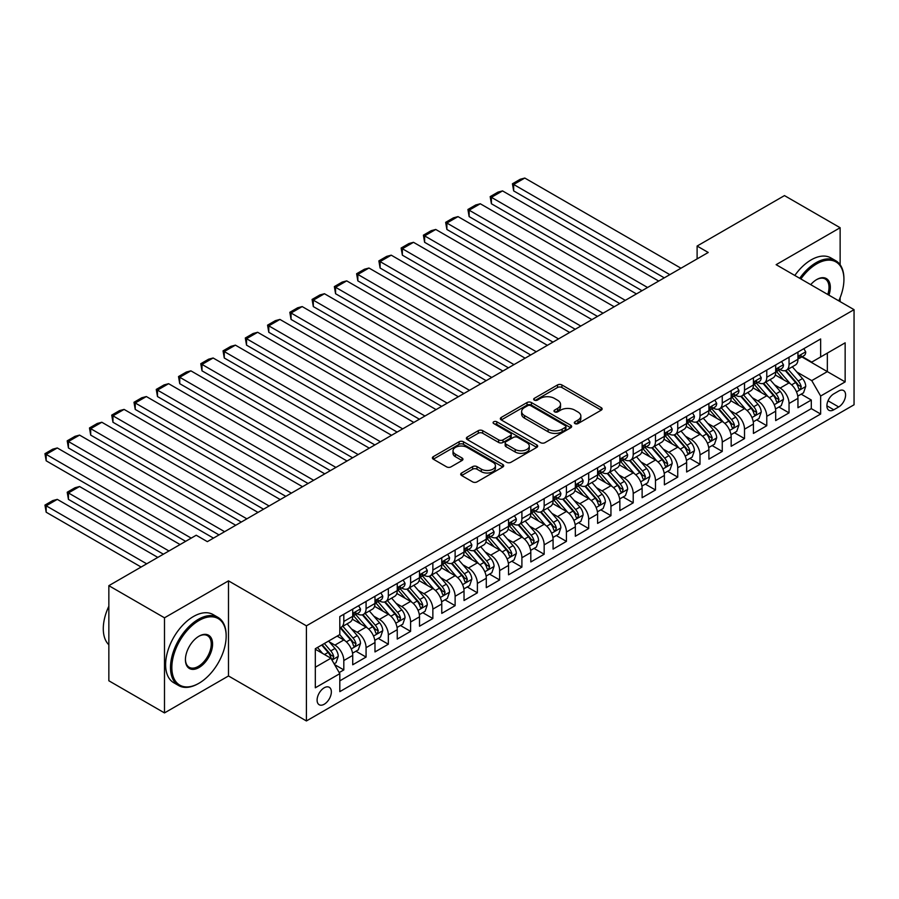 <?xml version="1.0" encoding="UTF-8"?>
<svg xmlns="http://www.w3.org/2000/svg" width="899" height="899" viewBox="0 0 899 899"><rect width="100%" height="100%" fill="white"/><g stroke="black" fill="none" stroke-linecap="round" stroke-linejoin="round"><path stroke-width="1.35" d="M574.955 423.575A2.158 1.247 0 0 0 578.012 423.575L601.229 410.169A3.09 1.787 0 0 0 602.128 408.91A3.09 1.787 0 0 0 601.229 407.652L561.897 384.941A3.09 1.787 0 0 0 557.526 384.941L534.309 398.347A2.158 1.247 0 0 0 533.669 399.223A2.158 1.247 0 0 0 534.309 400.111A2.158 1.247 0 0 0 537.366 400.111L540.366 398.369A9.889 5.709 0 0 1 554.357 398.369L557.638 400.269A9.889 5.709 0 0 1 560.527 404.303A9.889 5.709 0 0 1 557.638 408.337L554.627 410.079A2.158 1.247 0 0 0 553.998 410.955A2.158 1.247 0 0 0 554.627 411.843A2.158 1.247 0 0 0 557.683 411.843L560.695 410.101A9.889 5.709 0 0 1 574.675 410.101L577.956 412A9.889 5.709 0 0 1 580.855 416.035A9.889 5.709 0 0 1 577.956 420.069L574.955 421.811A2.158 1.247 0 0 0 574.315 422.687A2.158 1.247 0 0 0 574.955 423.575L574.955 421.811M324.224 704.243A10.08 5.821 120 0 0 330.81 695.365A10.08 5.821 120 0 0 329.259 687.286A10.08 5.821 120 0 0 324.224 687.791A10.08 5.821 120 0 0 317.639 696.669A10.08 5.821 120 0 0 319.19 704.737A10.08 5.821 120 0 0 324.224 704.243M461.603 472.998A3.09 1.787 0 0 0 460.693 474.256A3.09 1.787 0 0 0 461.603 475.515L472.638 481.886A3.09 1.787 0 0 0 476.998 481.886L502.788 467.008A3.09 1.787 0 0 0 503.687 465.738A3.09 1.787 0 0 0 502.788 464.48L463.457 441.769A3.09 1.787 0 0 0 459.086 441.769L433.296 456.658A3.09 1.787 0 0 0 432.397 457.917A3.09 1.787 0 0 0 433.296 459.187L446.634 466.873A3.09 1.787 0 0 0 450.995 466.873L462.03 460.502A3.09 1.787 0 0 0 462.94 459.243A3.09 1.787 0 0 0 462.03 457.984L455.422 454.164A8.271 4.776 0 0 1 453.006 450.792A8.271 4.776 0 0 1 458.108 446.387A8.271 4.776 0 0 1 467.12 447.421L493.012 462.367A8.271 4.776 0 0 1 495.428 465.738A8.271 4.776 0 0 1 490.326 470.155A8.271 4.776 0 0 1 481.313 469.121L476.998 466.626A3.09 1.787 0 0 0 472.638 466.626L461.603 472.998L461.603 475.515M228.492 580.855L164.495 617.804L108.846 585.676L108.846 680.779L164.495 712.918L228.492 675.969L306.413 720.953L306.413 625.839L228.492 580.855L228.492 675.969M840.138 264.755L840.138 227.728L776.129 264.677L854.05 309.661L306.413 625.839M840.138 227.728L784.479 195.6L697.107 246.045L697.107 258.89M108.846 585.676L196.218 535.231L207.354 541.648L708.232 252.473L697.107 246.045M540.591 442.656A3.09 1.787 0 0 0 544.963 442.656L570.741 427.767A3.09 1.787 0 0 0 571.652 426.508A3.09 1.787 0 0 0 570.741 425.249L531.41 402.538A3.09 1.787 0 0 0 527.039 402.538L501.26 417.428A3.09 1.787 0 0 0 500.35 418.687A3.09 1.787 0 0 0 501.26 419.945L540.591 442.656M494.585 424.047A2.158 1.247 0 0 1 496.776 424.35L496.776 421.777L536.77 444.859A3.09 1.787 0 0 1 537.669 446.129A3.09 1.787 0 0 1 536.77 447.387L510.98 462.277A3.09 1.787 0 0 1 506.609 462.277L467.278 439.566L467.278 437.038A3.09 1.787 0 0 0 466.379 438.307A3.09 1.787 0 0 0 467.278 439.566M467.278 437.038L478.313 430.666A3.09 1.787 0 0 1 482.684 430.666L498.63 439.881A3.09 1.787 0 0 0 503.002 439.881L510.329 435.655A3.09 1.787 0 0 0 511.228 434.397A3.09 1.787 0 0 0 510.329 433.127L493.72 423.541A2.158 1.247 0 0 1 493.09 422.665A2.158 1.247 0 0 1 494.416 421.507A2.158 1.247 0 0 1 496.776 421.777M339.193 672.587L343.811 669.924L334.574 664.586M329.315 641.886L334.911 645.122A12.597 7.271 60 0 1 343.811 660.54L352.723 655.405L352.723 664.777L366.073 657.068L355.948 651.224M351.576 629.042L357.173 632.267A12.597 7.271 60 0 1 366.073 647.685L374.984 642.549L374.984 651.932L388.334 644.223L378.209 638.369M373.838 616.186L379.434 619.411A12.597 7.271 60 0 1 388.334 634.84L397.246 629.693L397.246 639.077L410.596 631.368L400.471 625.513M396.099 603.33L401.696 606.555A12.597 7.271 60 0 1 410.596 621.984L419.507 616.838L419.507 626.221L432.857 618.512L422.732 612.669M418.361 590.474L423.957 593.711A12.597 7.271 60 0 1 432.857 609.129L441.769 603.993L441.769 613.376L455.119 605.656L444.994 599.813M440.622 577.63L446.219 580.855A12.597 7.271 60 0 1 455.119 596.273L464.03 591.137L464.03 600.521L477.38 592.812L467.255 586.957M462.884 564.774L468.48 567.999A12.597 7.271 60 0 1 477.38 583.429L486.292 578.282L486.292 587.665L499.642 579.956L489.517 574.101M485.145 551.919L490.742 555.144A12.597 7.271 60 0 1 499.642 570.573L508.553 565.426L508.553 574.809L521.903 567.1L511.778 561.257M507.407 539.074L513.003 542.299A12.597 7.271 60 0 1 521.903 557.717L530.815 552.582L530.815 561.965L544.165 554.245L534.04 548.401M529.668 526.218L535.265 529.444A12.597 7.271 60 0 1 544.165 544.861L553.076 539.726L553.076 549.109L566.426 541.4L556.301 535.546M551.93 513.363L557.526 516.588A12.597 7.271 60 0 1 566.426 532.017L575.338 526.87L575.338 536.254L588.688 528.545L578.563 522.701M574.203 500.507L579.788 503.743A12.597 7.271 60 0 1 588.688 519.161L597.599 514.026L597.599 523.398L610.949 515.689L600.824 509.845M596.464 487.663L602.049 490.888A12.597 7.271 60 0 1 610.949 506.306L619.861 501.17L619.861 510.553L633.211 502.833L623.086 496.99M618.726 474.807L624.311 478.032A12.597 7.271 60 0 1 633.211 493.461L642.122 488.314L642.122 497.698L655.472 489.989L645.347 484.134M640.987 461.951L646.572 465.176A12.597 7.271 60 0 1 655.472 480.605L664.383 475.459L664.383 484.842L677.734 477.133L667.609 471.29M663.248 449.095L668.834 452.332A12.597 7.271 60 0 1 677.734 467.75L686.645 462.614L686.645 471.997L699.995 464.277L689.87 458.434M685.51 436.251L691.095 439.476A12.597 7.271 60 0 1 699.995 454.894L708.906 449.758L708.906 459.142L722.257 451.433L712.132 445.578M707.771 423.395L713.356 426.62A12.597 7.271 60 0 1 722.257 442.05L731.168 436.903L731.168 446.286L744.518 438.577L734.393 432.722M730.033 410.54L735.618 413.765A12.597 7.271 60 0 1 744.518 429.194L753.429 424.047L753.429 433.43L766.78 425.721L756.655 419.878M752.294 397.695L757.879 400.92A12.597 7.271 60 0 1 766.78 416.338L775.691 411.203L775.691 420.586L789.041 412.866L789.041 403.482A12.597 7.271 -120 0 0 780.141 388.065L774.556 384.839M778.916 407.022L789.041 412.866M352.723 655.405A12.597 7.271 -120 0 0 343.811 639.976L337.136 636.121M374.984 642.549A12.597 7.271 -120 0 0 366.073 627.12L352.307 619.175M397.246 629.693A12.597 7.271 -120 0 0 388.334 614.275L374.568 606.319M419.507 616.838A12.597 7.271 -120 0 0 410.596 601.42L396.83 593.475M441.769 603.993A12.597 7.271 -120 0 0 432.857 588.564L419.091 580.619M464.03 591.137A12.597 7.271 -120 0 0 455.119 575.708L441.353 567.763M486.292 578.282A12.597 7.271 -120 0 0 477.38 562.864L463.614 554.908M508.553 565.426A12.597 7.271 -120 0 0 499.642 550.008L485.876 542.063M530.815 552.582A12.597 7.271 -120 0 0 521.903 537.153L508.137 529.208M553.076 539.726A12.597 7.271 -120 0 0 544.165 524.308L530.399 516.352M575.338 526.87A12.597 7.271 -120 0 0 566.426 511.452L552.66 503.496M597.599 514.026A12.597 7.271 -120 0 0 588.688 498.597L574.922 490.652M619.861 501.17A12.597 7.271 -120 0 0 610.949 485.741L597.183 477.796M642.122 488.314A12.597 7.271 -120 0 0 633.211 472.896L619.445 464.94M664.383 475.459A12.597 7.271 -120 0 0 655.472 460.041L641.706 452.096M686.645 462.614A12.597 7.271 -120 0 0 677.734 447.185L663.968 439.24M708.906 449.758A12.597 7.271 -120 0 0 699.995 434.329L686.229 426.384M731.168 436.903A12.597 7.271 -120 0 0 722.257 421.485L708.491 413.529M753.429 424.047A12.597 7.271 -120 0 0 744.518 408.629L730.752 400.684M775.691 411.203A12.597 7.271 -120 0 0 766.78 395.774L753.014 387.829M838.688 391.02L833.789 393.852A9.754 5.63 120 0 0 827.417 402.449A9.754 5.63 120 0 0 828.912 410.27A9.754 5.63 120 0 0 833.789 409.787L838.688 406.955A9.754 5.63 120 0 0 845.06 398.358A9.754 5.63 120 0 0 843.565 390.537A9.754 5.63 120 0 0 838.688 391.02M306.413 720.953L854.05 404.775L854.05 309.661M315.313 667.227L330.899 658.225L339.811 673.654L339.811 691.646L820.652 414.023L820.652 396.032L811.752 380.614L796.817 371.984M339.811 673.654L315.313 687.791L315.313 648.718L339.811 634.582L339.811 616.579L820.652 338.968L820.652 356.959L845.15 342.822L845.15 381.895L820.652 396.032M357.049 613.691L357.173 613.759A12.597 7.271 60 0 0 363.466 614.377L372.366 609.241A12.597 7.271 -120 0 0 374.984 603.476L374.984 596.273M379.311 600.835L379.434 600.903A12.597 7.271 60 0 0 385.727 601.532L394.627 596.385A12.597 7.271 -120 0 0 397.246 590.621L397.246 583.429M401.572 587.98L401.696 588.047A12.597 7.271 60 0 0 407.989 588.676L416.889 583.53A12.597 7.271 -120 0 0 419.507 577.765L419.507 570.573M423.834 575.135L423.957 575.203A12.597 7.271 60 0 0 430.25 575.821L439.162 570.685A12.597 7.271 -120 0 0 441.769 564.92L441.769 557.717M446.095 562.28L446.219 562.347A12.597 7.271 60 0 0 452.512 562.965L461.423 557.829A12.597 7.271 -120 0 0 464.03 552.065L464.03 544.861M468.357 549.424L468.48 549.491A12.597 7.271 60 0 0 474.773 550.121L483.684 544.974A12.597 7.271 -120 0 0 486.292 539.209L486.292 532.017M490.618 536.568L490.742 536.636A12.597 7.271 60 0 0 497.035 537.265L505.946 532.118A12.597 7.271 -120 0 0 508.553 526.353L508.553 519.161M512.88 523.724L513.003 523.791A12.597 7.271 60 0 0 519.296 524.409L528.207 519.274A12.597 7.271 -120 0 0 530.815 513.509L530.815 506.306M535.141 510.868L535.265 510.935A12.597 7.271 60 0 0 541.558 511.565L550.469 506.418A12.597 7.271 -120 0 0 553.076 500.653L553.076 493.45M557.414 498.012L557.526 498.08A12.597 7.271 60 0 0 563.819 498.709L572.73 493.562A12.597 7.271 -120 0 0 575.338 487.797L575.338 480.605M579.675 485.168L579.788 485.235A12.597 7.271 60 0 0 586.081 485.853L594.992 480.718A12.597 7.271 -120 0 0 597.599 474.953L597.599 467.75M601.937 472.312L602.049 472.38A12.597 7.271 60 0 0 608.342 472.998L617.253 467.862A12.597 7.271 -120 0 0 619.861 462.097L619.861 454.894M624.198 459.456L624.311 459.524A12.597 7.271 60 0 0 630.604 460.153L639.515 455.006A12.597 7.271 -120 0 0 642.122 449.242L642.122 442.05M646.46 446.601L646.572 446.668A12.597 7.271 60 0 0 652.865 447.297L661.776 442.151A12.597 7.271 -120 0 0 664.383 436.386L664.383 429.194M668.721 433.756L668.834 433.824A12.597 7.271 60 0 0 675.127 434.442L684.038 429.306A12.597 7.271 -120 0 0 686.645 423.541L686.645 416.338M690.983 420.901L691.095 420.968A12.597 7.271 60 0 0 697.388 421.586L706.299 416.451A12.597 7.271 -120 0 0 708.906 410.686L708.906 403.482M713.244 408.045L713.356 408.112A12.597 7.271 60 0 0 719.649 408.742L728.561 403.595A12.597 7.271 -120 0 0 731.168 397.83L731.168 390.638M735.506 395.189L735.618 395.257A12.597 7.271 60 0 0 741.911 395.886L750.822 390.739A12.597 7.271 -120 0 0 753.429 384.974L753.429 377.782M757.767 382.345L757.879 382.412A12.597 7.271 60 0 0 764.172 383.03L773.084 377.895A12.597 7.271 -120 0 0 775.691 372.13L775.691 364.927M339.811 680.846L811.303 408.629L811.303 400.021L797.952 407.73L797.952 398.347A12.597 7.271 -120 0 0 789.041 382.918L775.275 374.973M780.029 369.489L780.141 369.556A12.597 7.271 -120 0 0 786.434 370.174A12.597 7.271 -120 0 0 789.041 364.41L789.041 357.218M786.434 370.174L795.345 365.039A12.597 7.271 -120 0 0 797.952 359.274L797.952 352.071M343.811 614.275L343.811 621.467A12.597 7.271 60 0 1 341.204 627.232A12.597 7.271 60 0 1 339.811 627.738M341.204 627.232L350.104 622.097A12.597 7.271 -120 0 0 352.723 616.332L352.723 609.129M366.073 601.42L366.073 608.612A12.597 7.271 60 0 1 363.466 614.377M388.334 588.564L388.334 595.767A12.597 7.271 60 0 1 385.727 601.532M410.596 575.708L410.596 582.912A12.597 7.271 60 0 1 407.989 588.676M432.857 562.864L432.857 570.056A12.597 7.271 60 0 1 430.25 575.821M455.119 550.008L455.119 557.2A12.597 7.271 60 0 1 452.512 562.965M477.38 537.153L477.38 544.356A12.597 7.271 60 0 1 474.773 550.121M499.642 524.297L499.642 531.5A12.597 7.271 60 0 1 497.035 537.265M521.903 511.452L521.903 518.644A12.597 7.271 60 0 1 519.296 524.409M544.165 498.597L544.165 505.789A12.597 7.271 60 0 1 541.558 511.565M566.426 485.741L566.426 492.944A12.597 7.271 60 0 1 563.819 498.709M588.688 472.896L588.688 480.088A12.597 7.271 60 0 1 586.081 485.853M610.949 460.041L610.949 467.233A12.597 7.271 60 0 1 608.342 472.998M633.211 447.185L633.211 454.388A12.597 7.271 60 0 1 630.604 460.153M655.472 434.329L655.472 441.533A12.597 7.271 60 0 1 652.865 447.297M677.734 421.485L677.734 428.677A12.597 7.271 60 0 1 675.127 434.442M699.995 408.629L699.995 415.821A12.597 7.271 60 0 1 697.388 421.586M722.257 395.774L722.257 402.977A12.597 7.271 60 0 1 719.649 408.742M744.518 382.918L744.518 390.121A12.597 7.271 60 0 1 741.911 395.886M766.78 370.073L766.78 377.265A12.597 7.271 60 0 1 764.172 383.03M766.78 416.338L766.78 425.721M744.518 429.194L744.518 438.577M722.257 442.05L722.257 451.433M699.995 454.894L699.995 464.277M677.734 467.75L677.734 477.133M655.472 480.605L655.472 489.989M633.211 493.461L633.211 502.833M610.949 506.306L610.949 515.689M588.688 519.161L588.688 528.545M566.426 532.017L566.426 541.4M544.165 544.861L544.165 554.245M521.903 557.717L521.903 567.1M499.642 570.573L499.642 579.956M477.38 583.429L477.38 592.812M455.119 596.273L455.119 605.656M432.857 609.129L432.857 618.512M410.596 621.984L410.596 631.368M388.334 634.84L388.334 644.223M366.073 647.685L366.073 657.068M343.811 660.54L343.811 669.924M330.899 658.225L315.313 649.235M811.752 380.614L827.338 371.613L827.338 353.105L845.15 342.822M801.841 356.892L845.15 381.895M802.29 356.633L811.752 362.106L820.652 356.959M840.138 301.626L840.138 297.681M164.495 617.804L164.495 712.918M801.178 394.167L811.303 400.021M811.303 408.629L820.652 414.023M575.821 423.878L577.956 422.642A9.889 5.709 0 0 0 580.855 418.608L580.855 416.035M560.527 404.303L560.527 406.876A9.889 5.709 0 0 1 557.638 410.91L555.492 412.147M601.229 407.652L601.229 410.169L561.897 387.514A3.09 1.787 0 0 0 557.526 387.514L535.175 400.415M570.708 427.789L531.41 405.112A3.09 1.787 0 0 0 527.039 405.112L501.294 419.968M565.28 427.396A2.158 1.247 0 0 0 565.921 426.508A2.158 1.247 0 0 0 565.28 425.62L530.758 405.696A2.158 1.247 0 0 0 527.702 405.696L524.533 407.517A9.889 5.709 0 0 0 521.634 411.562A9.889 5.709 0 0 0 524.533 415.596L548.132 429.216A9.889 5.709 0 0 0 562.111 429.216L565.28 427.396L565.28 429.958A2.158 1.247 0 0 0 565.921 429.081L565.921 426.508M521.634 411.562L521.634 414.124A9.889 5.709 0 0 0 524.533 418.17L524.533 415.596M565.28 429.958L562.111 431.79A9.889 5.709 0 0 1 548.132 431.79L524.533 418.17M467.323 439.589L478.313 433.239L478.313 430.666M511.228 434.397L511.228 436.959A3.09 1.787 0 0 1 510.329 438.229L503.002 442.454A3.09 1.787 0 0 1 498.63 442.454L482.684 433.239A3.09 1.787 0 0 0 478.313 433.239M496.776 424.35L536.725 447.41M515.183 449.433A8.271 4.776 0 0 0 524.196 450.466A8.271 4.776 0 0 0 529.297 446.061A8.271 4.776 0 0 0 526.881 442.69L517.757 437.42A3.09 1.787 0 0 0 513.385 437.42L506.07 441.645A3.09 1.787 0 0 0 505.159 442.904A3.09 1.787 0 0 0 506.07 444.173L515.183 449.433L515.183 452.006A8.271 4.776 0 0 0 524.196 453.04A8.271 4.776 0 0 0 529.297 448.635L529.297 446.061M505.159 442.904L505.159 445.477A3.09 1.787 0 0 0 506.07 446.736L506.07 444.173M515.183 452.006L506.07 446.736M495.428 465.738L495.428 468.312A8.271 4.776 0 0 1 490.326 472.717A8.271 4.776 0 0 1 481.313 471.683L476.998 469.199A3.09 1.787 0 0 0 472.638 469.199L461.637 475.549M453.006 450.792L453.006 453.366A8.271 4.776 0 0 0 455.422 456.737L455.422 454.164M461.996 460.535L455.422 456.737M502.788 464.48L502.788 467.008L463.457 444.342A3.09 1.787 0 0 0 459.086 444.342L433.34 459.209M797.761 396.144L803.515 392.818L805.74 386.39A8.338 4.821 -120 0 0 802.492 378.558L792.322 366.781M790.288 383.738L778.658 370.276M513.666 242.314L619.748 303.559L469.143 216.614L467.918 209.478L475.717 204.983L480.28 203.758L469.143 210.186L469.143 216.614M783.67 379.816L776.916 372.006A19.992 11.541 -120 0 0 776.298 371.309M785.299 370.635L795.593 382.547A8.338 4.821 60 0 1 798.57 388.289L799.177 389.278L800.301 389.121L801.234 386.75A8.338 4.821 -120 0 0 798.267 380.996L788.086 369.231M785.906 370.433L796.964 383.232A4.248 2.45 60 0 1 798.031 384.896L801.234 386.75M669.834 274.644L513.666 184.475L513.666 190.903L664.271 277.847M803.852 348.666L805.74 351.947A8.338 4.821 60 0 1 804.009 355.633L799.784 358.083A8.338 4.821 -120 0 0 801.234 356.161L801.065 355.42M680.97 268.217L524.802 178.047L513.666 184.475L512.441 183.767L520.24 179.272L524.802 178.047M798.233 358.476L798.267 358.476A8.338 4.821 -120 0 0 799.784 358.083M800.155 355.532L801.234 356.161C800.717 354.903 799.818 355.42 798.57 357.701A8.338 4.821 60 0 1 797.952 358.892M513.666 190.903L512.441 183.767M838.778 300.85A38.41 22.172 120 0 0 843.925 279.522A38.41 22.172 120 0 0 816.764 263.845A38.41 22.172 120 0 0 800.863 278.96M799.717 278.297A39.354 22.722 -60 0 1 816.09 262.688A39.354 22.722 -60 0 1 835.767 260.732A39.354 22.722 -60 0 1 843.925 278.757A39.354 22.722 -60 0 1 843.914 279.139M810.718 284.646A19.205 11.091 -60 0 1 816.764 279.522L816.764 279.522A19.205 11.091 -60 0 1 828.923 295.153M794.817 275.465A39.354 22.722 -60 0 1 811.201 259.856A39.354 22.722 -60 0 1 830.878 257.912L835.767 260.732M827.754 294.479A18.261 10.541 120 0 0 825.226 279.005A18.261 10.541 120 0 0 816.427 279.724M198.331 683.611L199.005 683.229A38.41 22.172 120 0 0 226.155 636.189A38.41 22.172 120 0 0 199.005 620.501A38.41 22.172 120 0 0 171.844 667.541A38.41 22.172 120 0 0 199.005 683.229L198.331 683.611A39.354 22.722 -60 0 1 178.654 685.555A39.354 22.722 -60 0 1 172.619 654.023A39.354 22.722 -60 0 1 198.331 619.344A39.354 22.722 -60 0 1 218.007 617.399A39.354 22.722 -60 0 1 226.155 635.413A39.354 22.722 -60 0 1 226.155 635.807M199.005 667.541A19.205 11.091 -60 0 1 185.419 659.709A19.205 11.091 -60 0 1 199.005 636.189L199.005 636.189A19.205 11.091 -60 0 1 212.58 644.021A19.205 11.091 -60 0 1 199.005 667.541M185.43 659.315A18.261 10.541 120 0 0 189.206 667.294A18.261 10.541 120 0 0 198.331 666.384A18.261 10.541 120 0 0 210.265 650.303A18.261 10.541 120 0 0 207.467 635.66A18.261 10.541 120 0 0 198.668 636.38M178.654 685.555L173.754 682.734A39.354 22.722 -60 0 1 167.731 651.202A39.354 22.722 -60 0 1 193.431 616.523A39.354 22.722 -60 0 1 213.108 614.568L218.007 617.399M108.846 644.797A39.354 22.722 -60 0 1 108.846 606.241M775.5 408.989L781.253 405.674L783.479 399.246A8.338 4.821 -120 0 0 780.231 391.413L770.061 379.636M768.027 396.594L756.396 383.131M491.405 255.17L597.487 316.414L446.882 229.459L445.657 222.334L453.456 217.828L458.018 216.614L446.882 223.031L446.882 229.459M761.408 392.672L754.654 384.862A19.992 11.541 -120 0 0 754.036 384.165M763.037 383.48L773.331 395.391A8.338 4.821 60 0 1 776.309 401.145L776.916 402.134L778.04 401.977L778.972 399.606A8.338 4.821 -120 0 0 776.006 393.852L765.824 382.075M763.644 383.289L774.702 396.088A4.248 2.45 60 0 1 775.77 397.751L778.972 399.606M753.238 421.845L758.992 418.529L761.217 412.102A8.338 4.821 -120 0 0 757.969 404.269L747.799 392.492M745.754 409.438L734.135 395.987M469.143 268.026L575.225 329.259L424.62 242.314L423.395 235.178L431.194 230.683L435.757 229.459L424.62 235.886L424.62 242.314M739.147 405.528L732.393 397.706A19.992 11.541 -120 0 0 731.775 397.021M740.776 396.335L751.07 408.247A8.338 4.821 60 0 1 754.047 414.001L754.654 414.99L755.778 414.821L756.711 412.45A8.338 4.821 -120 0 0 753.744 406.708L743.563 394.931M741.383 396.144L752.441 408.944A4.248 2.45 60 0 1 753.508 410.607L756.711 412.45M730.977 434.7L736.731 431.374L738.956 424.946A8.338 4.821 -120 0 0 735.708 417.114L725.538 405.337M723.493 422.294L711.873 408.831M446.882 280.87L552.964 342.114L402.359 255.17L401.134 248.034L408.933 243.539L413.495 242.314L402.359 248.742L402.359 255.17M716.885 418.372L710.131 410.562A19.992 11.541 -120 0 0 709.513 409.865M718.515 409.191L728.808 421.103A8.338 4.821 60 0 1 731.786 426.845L732.393 427.834L733.517 427.677L734.449 425.306A8.338 4.821 -120 0 0 731.483 419.563L721.301 407.786M719.121 409L730.179 421.8A4.248 2.45 60 0 1 731.247 423.463L734.449 425.306M708.715 447.556L714.469 444.23L716.694 437.802A8.338 4.821 -120 0 0 713.446 429.969L703.276 418.192M701.231 435.15L689.612 421.687M424.62 293.726L530.702 354.97L380.097 268.026L378.872 260.89L386.671 256.384L391.234 255.17L380.097 261.598L380.097 268.026M694.624 431.228L687.87 423.418A19.992 11.541 -120 0 0 687.252 422.721M696.253 422.047L706.547 433.959A8.338 4.821 60 0 1 709.525 439.701L710.131 440.69L711.255 440.532L712.188 438.161A8.338 4.821 -120 0 0 709.221 432.408L699.04 420.631M696.86 421.845L707.918 434.644A4.248 2.45 60 0 1 708.985 436.307L712.188 438.161M647.572 287.489L491.405 197.331L491.405 203.758L642.01 290.703M781.591 361.522L783.479 364.803A8.338 4.821 60 0 1 781.748 368.489L777.523 370.939A8.338 4.821 -120 0 0 778.972 369.017L778.804 368.275M658.709 281.061L502.541 190.903L491.405 197.331L490.18 196.623L497.979 192.128L502.541 190.903M775.972 371.321L776.006 371.321A8.338 4.821 -120 0 0 777.523 370.939M777.893 368.388L778.972 369.017C778.455 367.758 777.556 368.264 776.309 370.557A8.338 4.821 60 0 1 775.691 371.737M491.405 203.758L490.18 196.623M625.311 300.345L467.918 209.478M759.329 374.377L761.217 377.647A8.338 4.821 60 0 1 759.486 381.345L755.261 383.783A8.338 4.821 -120 0 0 756.711 381.861L756.542 381.12M636.447 293.917L480.28 203.758M753.71 384.176L753.744 384.176A8.338 4.821 -120 0 0 755.261 383.783M755.632 381.243L756.711 381.861C756.194 380.603 755.295 381.12 754.047 383.401A8.338 4.821 60 0 1 753.429 384.592M603.049 313.2L445.657 222.334M737.068 387.233L738.956 390.503A8.338 4.821 60 0 1 737.225 394.2L733 396.639A8.338 4.821 -120 0 0 734.449 394.717L734.281 393.976M614.186 306.773L458.018 216.614M731.449 397.032L731.483 397.032A8.338 4.821 -120 0 0 733 396.639M733.37 394.099L734.449 394.717C733.932 393.459 733.033 393.976 731.786 396.257A8.338 4.821 60 0 1 731.168 397.448M580.788 326.045L423.395 235.178M714.806 400.077L716.694 403.359A8.338 4.821 60 0 1 714.963 407.045L710.738 409.494A8.338 4.821 -120 0 0 712.188 407.573L712.019 406.831M591.924 319.628L435.757 229.459M709.187 409.888L709.221 409.877A8.338 4.821 -120 0 0 710.738 409.494M711.109 406.944L712.188 407.573C711.671 406.314 710.772 406.831 709.525 409.112A8.338 4.821 60 0 1 708.906 410.304M686.454 460.4L692.208 457.085L694.433 450.657A8.338 4.821 -120 0 0 691.185 442.825L681.015 431.048M678.97 448.005L667.35 434.543M402.359 306.581L508.441 367.826L357.836 280.87L356.611 273.734L364.41 269.239L368.972 268.026L357.836 274.442L357.836 280.87M672.362 444.084L665.608 436.273A19.992 11.541 -120 0 0 664.99 435.577M673.992 434.891L684.285 446.803A8.338 4.821 60 0 1 687.263 452.557L687.87 453.546L688.994 453.388L689.926 451.017A8.338 4.821 -120 0 0 686.96 445.263L676.778 433.487M674.598 434.7L685.656 447.5A4.248 2.45 60 0 1 686.724 449.163L689.926 451.017M558.526 338.901L401.134 248.034M692.545 412.933L694.433 416.215A8.338 4.821 60 0 1 692.702 419.9L688.477 422.339A8.338 4.821 -120 0 0 689.926 420.417L689.758 419.687M569.663 332.473L413.495 242.314M686.926 422.732L686.96 422.732A8.338 4.821 -120 0 0 688.477 422.339M688.848 419.799L689.926 420.417C689.409 419.17 688.51 419.676 687.263 421.968A8.338 4.821 60 0 1 686.645 423.148M664.192 473.256L669.946 469.941L672.171 463.513A8.338 4.821 -120 0 0 668.923 455.681L658.753 443.904M656.708 460.85L645.089 447.399M380.097 319.426L486.179 380.67L335.574 293.726L334.349 286.59L342.148 282.095L346.711 280.87L335.574 287.298L335.574 293.726M650.101 456.939L643.347 449.118A19.992 11.541 -120 0 0 642.729 448.421M651.73 447.747L662.024 459.659A8.338 4.821 60 0 1 664.99 465.412L665.608 466.401L666.732 466.233L667.665 463.862A8.338 4.821 -120 0 0 664.698 458.119L654.517 446.342M652.337 447.556L663.395 460.355A4.248 2.45 60 0 1 664.462 462.019L667.665 463.862M536.265 351.756L378.872 260.89M670.283 425.789L672.171 429.059A8.338 4.821 60 0 1 670.44 432.756L666.215 435.195A8.338 4.821 -120 0 0 667.665 433.273L667.496 432.531M547.39 345.328L391.234 255.17M664.664 435.588L664.698 435.588A8.338 4.821 -120 0 0 666.215 435.195M666.586 432.655L667.665 433.273C667.148 432.014 666.249 432.531 664.99 434.813A8.338 4.821 60 0 1 664.383 436.004M641.931 486.112L647.685 482.785L649.91 476.358A8.338 4.821 -120 0 0 646.662 468.525L636.492 456.748M634.447 473.706L622.827 460.243M357.836 332.282L463.918 393.526L313.313 306.581L312.088 299.446L319.887 294.951L324.449 293.726L313.313 300.154L313.313 306.581M627.839 469.784L621.085 461.974A19.992 11.541 -120 0 0 620.467 461.277M629.469 460.603L639.762 472.514A8.338 4.821 60 0 1 642.729 478.257L643.336 479.246L644.471 479.088L645.403 476.717A8.338 4.821 -120 0 0 642.437 470.975L632.255 459.198M630.075 460.412L641.133 473.2A4.248 2.45 60 0 1 642.201 474.863L645.403 476.717M514.003 364.612L356.611 273.734M648.022 438.633L649.91 441.915A8.338 4.821 60 0 1 648.179 445.612L643.954 448.05A8.338 4.821 -120 0 0 645.403 446.129L645.235 445.387M525.128 358.184L368.972 268.026M642.403 448.444L642.437 448.444A8.338 4.821 -120 0 0 643.954 448.05M644.325 445.511L645.403 446.129C644.886 444.87 643.987 445.387 642.729 447.668A8.338 4.821 60 0 1 642.122 448.859M619.669 498.967L625.423 495.641L627.648 489.213A8.338 4.821 -120 0 0 624.4 481.381L614.231 469.604M612.185 486.561L600.566 473.099M335.574 345.137L441.656 406.382L291.051 319.426L289.826 312.301L297.625 307.795L302.188 306.581L291.051 313.009L291.051 319.426M605.578 482.639L598.824 474.829A19.992 11.541 -120 0 0 598.206 474.133M607.207 473.458L617.501 485.37A8.338 4.821 60 0 1 620.467 491.112L621.074 492.101L622.209 491.944L623.142 489.573A8.338 4.821 -120 0 0 620.164 483.819L609.994 472.042M607.814 473.256L618.872 486.056A4.248 2.45 60 0 1 619.939 487.719L623.142 489.573M491.742 377.456L334.349 286.59M625.76 451.489L627.648 454.77A8.338 4.821 60 0 1 625.918 458.456L621.692 460.906A8.338 4.821 -120 0 0 623.142 458.984L622.973 458.243M502.867 371.029L346.711 280.87M620.141 461.288L620.164 461.288A8.338 4.821 -120 0 0 621.692 460.906M622.063 458.355L623.142 458.984C622.614 457.726 621.726 458.243 620.467 460.524A8.338 4.821 60 0 1 619.861 461.715M597.408 511.812L603.162 508.497L605.387 502.069A8.338 4.821 -120 0 0 602.139 494.236L591.969 482.46M589.924 499.406L578.304 485.954M313.313 357.993L419.395 419.226L268.79 332.282L267.565 325.146L275.364 320.651L279.926 319.426L268.79 325.854L268.79 332.282M583.316 495.495L576.562 487.685A19.992 11.541 -120 0 0 575.944 486.988M584.946 486.303L595.239 498.215A8.338 4.821 60 0 1 598.206 503.968L598.813 504.957L599.948 504.8L600.88 502.417A8.338 4.821 -120 0 0 597.902 496.675L587.732 484.898M585.552 486.112L596.61 498.911A4.248 2.45 60 0 1 597.678 500.574L600.88 502.417M469.48 390.312L312.088 299.446M603.499 464.345L605.387 467.626A8.338 4.821 60 0 1 603.656 471.312L599.431 473.751A8.338 4.821 -120 0 0 600.88 471.829L600.712 471.087M480.605 383.884L324.449 293.726M597.869 474.144L597.902 474.144A8.338 4.821 -120 0 0 599.431 473.751M599.802 471.211L600.88 471.829C600.352 470.582 599.464 471.087 598.206 473.38A8.338 4.821 60 0 1 597.599 474.56M575.146 524.668L580.9 521.341L583.125 514.925A8.338 4.821 -120 0 0 579.877 507.081L569.708 495.315M567.662 512.261L556.043 498.799M291.051 370.838L397.133 432.082L246.528 345.137L245.303 338.002L253.091 333.507L257.665 332.282L246.528 338.709L246.528 345.137M561.055 508.34L554.301 500.529A19.992 11.541 -120 0 0 553.683 499.833M562.684 499.159L572.978 511.07A8.338 4.821 60 0 1 575.944 516.813L576.551 517.802L577.686 517.644L578.619 515.273A8.338 4.821 -120 0 0 575.641 509.531L565.471 497.754M563.291 498.967L574.349 511.767A4.248 2.45 60 0 1 575.416 513.43L578.619 515.273M447.219 403.168L289.826 312.301M581.237 477.2L583.125 480.471A8.338 4.821 60 0 1 581.395 484.168L577.169 486.606A8.338 4.821 -120 0 0 578.619 484.685L578.45 483.943M458.344 396.74L302.188 306.581M575.607 487L575.641 487A8.338 4.821 -120 0 0 577.169 486.606M577.54 484.067L578.619 484.685C578.091 483.426 577.203 483.943 575.944 486.224A8.338 4.821 60 0 1 575.338 487.415M552.885 537.523L558.639 534.197L560.864 527.769A8.338 4.821 -120 0 0 557.616 519.937L547.446 508.16M545.401 525.117L533.781 511.655M268.79 383.693L374.872 444.938L224.267 357.993L223.042 350.857L230.829 346.362L235.403 345.137L224.267 351.565L224.267 357.993M538.793 521.195L532.039 513.385A19.992 11.541 -120 0 0 531.421 512.688M540.423 512.014L550.716 523.926A8.338 4.821 60 0 1 553.683 529.668L554.29 530.657L555.425 530.5L556.357 528.129A8.338 4.821 -120 0 0 553.379 522.375L543.21 510.61M541.029 511.812L552.087 524.611A4.248 2.45 60 0 1 553.155 526.275L556.357 528.129M424.957 416.023L267.565 325.146M558.976 490.045L560.864 493.326A8.338 4.821 60 0 1 559.133 497.023L554.908 499.462A8.338 4.821 -120 0 0 556.357 497.54L556.189 496.799M436.082 409.596L279.926 319.426M553.346 499.855L553.379 499.855A8.338 4.821 -120 0 0 554.908 499.462M555.279 496.911L556.357 497.54C555.829 496.282 554.941 496.799 553.683 499.08A8.338 4.821 60 0 1 553.076 500.271M530.624 550.368L536.377 547.053L538.602 540.625A8.338 4.821 -120 0 0 535.355 532.792L525.185 521.015M523.139 537.973L511.52 524.51M246.528 396.549L352.61 457.793L202.005 370.838L200.78 363.713L208.568 359.207L213.142 357.993L202.005 364.41L202.005 370.838M516.532 534.051L509.778 526.241A19.992 11.541 -120 0 0 509.16 525.544M518.161 524.87L528.455 536.77A8.338 4.821 60 0 1 531.421 542.524L532.028 543.513L533.163 543.356L534.096 540.984A8.338 4.821 -120 0 0 531.118 535.231L520.948 523.454M518.768 524.668L529.826 537.467A4.248 2.45 60 0 1 530.893 539.13L534.096 540.984M402.696 428.868L245.303 338.002M536.714 502.901L538.602 506.182A8.338 4.821 60 0 1 536.872 509.868L532.646 512.318A8.338 4.821 -120 0 0 534.096 510.396L533.916 509.654M413.821 422.44L257.665 332.282M531.084 512.7L531.118 512.7A8.338 4.821 -120 0 0 532.646 512.318M533.017 509.767L534.096 510.396C533.568 509.137 532.68 509.643 531.421 511.936A8.338 4.821 60 0 1 530.815 513.115M508.362 563.223L514.116 559.908L516.341 553.481A8.338 4.821 -120 0 0 513.093 545.648L502.923 533.871M500.878 550.817L489.258 537.366M224.267 409.405L330.349 470.638L179.744 383.693L178.519 376.557L186.307 372.062L190.88 370.838L179.744 377.265L179.744 383.693M494.27 546.907L487.516 539.085A19.992 11.541 -120 0 0 486.898 538.4M495.9 537.714L506.193 549.626A8.338 4.821 60 0 1 509.16 555.38L509.767 556.369L510.902 556.211L511.834 553.829A8.338 4.821 -120 0 0 508.856 548.087L498.687 536.31M496.506 537.523L507.564 550.323A4.248 2.45 60 0 1 508.632 551.986L511.834 553.829M380.434 441.724L223.042 350.857M514.453 515.756L516.341 519.026A8.338 4.821 60 0 1 514.61 522.724L510.385 525.162A8.338 4.821 -120 0 0 511.834 523.24L511.655 522.499M391.559 435.296L235.403 345.137M508.823 525.555L508.856 525.555A8.338 4.821 -120 0 0 510.385 525.162M510.756 522.622L511.834 523.24C511.306 521.982 510.418 522.499 509.16 524.791A8.338 4.821 60 0 1 508.553 525.971M486.101 576.079L491.854 572.753L494.079 566.325A8.338 4.821 -120 0 0 490.832 558.493L480.662 546.716M478.616 563.673L466.997 550.21M202.005 422.249L308.087 483.493L157.482 396.549L156.257 389.413L164.045 384.918L168.619 383.693L157.482 390.121L157.482 396.549M472.009 559.751L465.255 551.941A19.992 11.541 -120 0 0 464.637 551.244M473.638 550.57L483.932 562.482A8.338 4.821 60 0 1 486.898 568.224L487.505 569.213L488.64 569.056L489.573 566.685A8.338 4.821 -120 0 0 486.595 560.942L476.425 549.165M474.245 550.379L485.303 563.179A4.248 2.45 60 0 1 486.37 564.842L489.573 566.685M358.173 454.579L200.78 363.713M492.191 528.612L494.079 531.882A8.338 4.821 60 0 1 492.349 535.579L488.123 538.018A8.338 4.821 -120 0 0 489.573 536.096L489.393 535.355M369.298 448.151L213.142 357.993M486.561 538.411L486.595 538.411A8.338 4.821 -120 0 0 488.123 538.018M488.494 535.478L489.573 536.096C489.045 534.838 488.157 535.355 486.898 537.636A8.338 4.821 60 0 1 486.292 538.827M463.839 588.935L469.593 585.609L471.818 579.181A8.338 4.821 -120 0 0 468.57 571.348L458.4 559.571M456.355 576.529L444.735 563.066M179.744 435.105L285.826 496.349L135.221 409.405L133.996 402.269L141.784 397.763L146.357 396.549L135.221 402.977L135.221 409.405M449.747 572.607L442.993 564.797A19.992 11.541 -120 0 0 442.375 564.1M451.377 563.426L461.67 575.338A8.338 4.821 60 0 1 464.637 581.08L465.244 582.069L466.379 581.911L467.311 579.54A8.338 4.821 -120 0 0 464.334 573.787L454.164 562.01M451.983 563.223L463.041 576.023A4.248 2.45 60 0 1 464.109 577.686L467.311 579.54M335.911 467.424L178.519 376.557M469.93 541.456L471.818 544.738A8.338 4.821 60 0 1 470.087 548.424L465.862 550.873A8.338 4.821 -120 0 0 467.311 548.952L467.132 548.21M347.036 461.007L190.88 370.838M464.3 551.267L464.334 551.267A8.338 4.821 -120 0 0 465.862 550.873M466.233 548.323L467.311 548.952C466.783 547.693 465.896 548.21 464.637 550.491A8.338 4.821 60 0 1 464.03 551.683M441.578 601.779L447.331 598.464L449.556 592.036A8.338 4.821 -120 0 0 446.309 584.204L436.139 572.427M434.093 589.384L422.474 575.922M157.482 447.96L263.553 509.205L112.959 422.249L111.734 415.113L119.522 410.618L124.096 409.405L112.959 415.821L112.959 422.249M427.486 585.463L420.732 577.652A19.992 11.541 -120 0 0 420.114 576.956M429.115 576.27L439.409 588.182A8.338 4.821 60 0 1 442.375 593.936L442.982 594.924L444.117 594.767L445.05 592.396A8.338 4.821 -120 0 0 442.072 586.642L431.902 574.866M429.722 576.079L440.78 588.879A4.248 2.45 60 0 1 441.847 590.542L445.05 592.396M313.65 480.28L156.257 389.413M447.668 554.312L449.556 557.594A8.338 4.821 60 0 1 447.826 561.279L443.6 563.718A8.338 4.821 -120 0 0 445.05 561.796L444.87 561.066M324.775 473.852L168.619 383.693M442.038 564.111L442.072 564.111A8.338 4.821 -120 0 0 443.6 563.718M443.971 561.178L445.05 561.796C444.522 560.549 443.634 561.055 442.375 563.347A8.338 4.821 60 0 1 441.769 564.527M419.316 614.635L425.07 611.32L427.295 604.892A8.338 4.821 -120 0 0 424.047 597.06L413.877 585.283M411.832 602.229L400.212 588.778M135.221 460.805L241.292 522.049M405.224 598.318L398.471 590.497A19.992 11.541 -120 0 0 397.852 589.8M406.854 589.126L417.147 601.038A8.338 4.821 60 0 1 420.114 606.791L420.721 607.78L421.856 607.612L422.788 605.241A8.338 4.821 -120 0 0 419.811 599.498L409.641 587.721M407.461 588.935L418.518 601.734A4.248 2.45 60 0 1 419.586 603.398L422.788 605.241M291.388 493.135L133.996 402.269M425.407 567.168L427.295 570.438A8.338 4.821 60 0 1 425.564 574.135L421.339 576.574A8.338 4.821 -120 0 0 422.788 574.652L422.609 573.91M302.514 486.707L146.357 396.549M419.777 576.967L419.811 576.967A8.338 4.821 -120 0 0 421.339 576.574M421.71 574.034L422.788 574.652C422.26 573.393 421.373 573.91 420.114 576.192A8.338 4.821 60 0 1 419.507 577.383M397.055 627.491L402.808 624.164L405.033 617.737A8.338 4.821 -120 0 0 401.786 609.904L391.616 598.127M389.57 615.085L377.951 601.622M112.959 473.661L219.03 534.905L68.436 447.96L67.211 440.825L74.999 436.33L79.561 435.105L68.436 441.533L68.436 447.96M382.963 611.163L376.209 603.353A19.992 11.541 -120 0 0 375.591 602.656M384.592 601.982L394.886 613.893A8.338 4.821 60 0 1 397.852 619.636L398.459 620.625L399.594 620.467L400.527 618.096A8.338 4.821 -120 0 0 397.549 612.354L387.379 600.577M385.199 601.791L396.257 614.59A4.248 2.45 60 0 1 397.324 616.242L400.527 618.096M269.127 505.991L111.734 415.113M403.145 580.024L405.033 583.294A8.338 4.821 60 0 1 403.303 586.991L399.077 589.429A8.338 4.821 -120 0 0 400.527 587.508L400.347 586.766M280.252 499.563L124.096 409.405M397.515 589.823L397.549 589.823A8.338 4.821 -120 0 0 399.077 589.429M399.448 586.89L400.527 587.508C399.999 586.249 399.111 586.766 397.852 589.047A8.338 4.821 60 0 1 397.246 590.238M374.793 640.346L380.547 637.02L382.772 630.592A8.338 4.821 -120 0 0 379.524 622.76L369.354 610.983M367.309 627.94L355.689 614.478M90.698 486.516L185.643 541.333L46.175 460.805L44.95 453.68L52.738 449.174L57.3 447.96L46.175 454.388L46.175 460.805M360.701 624.018L353.948 616.208A19.992 11.541 -120 0 0 353.329 615.512M362.331 614.837L372.624 626.749A8.338 4.821 60 0 1 375.591 632.491L376.198 633.48L377.333 633.323L378.265 630.952A8.338 4.821 -120 0 0 375.288 625.198L365.118 613.421M362.938 614.635L373.995 627.435A4.248 2.45 60 0 1 375.063 629.098L378.265 630.952M246.865 518.835L90.698 428.677L90.698 435.105L241.303 522.049M380.884 592.868L382.772 596.149A8.338 4.821 60 0 1 381.041 599.835L376.816 602.285A8.338 4.821 -120 0 0 378.265 600.363L378.086 599.622M257.991 512.408L101.823 422.249L90.698 428.677L89.473 427.969L97.261 423.474L101.823 422.249M375.254 602.667L375.288 602.667A8.338 4.821 -120 0 0 376.816 602.285M377.187 599.734L378.265 600.363C377.737 599.105 376.85 599.622 375.591 601.903A8.338 4.821 60 0 1 374.984 603.094M90.698 435.105L89.473 427.969M352.532 653.191L358.285 649.876L360.51 643.448A8.338 4.821 -120 0 0 357.263 635.615L347.093 623.839M168.945 550.975L68.436 492.944L79.561 486.516L180.081 544.547M345.047 640.785L339.721 634.627M68.436 499.372L67.211 492.236L68.436 492.944L68.436 499.372L163.382 554.189M338.44 636.874L337.575 635.874M340.069 627.682L350.363 639.594A8.338 4.821 60 0 1 353.329 645.347L353.936 646.336L355.071 646.179L356.004 643.796A8.338 4.821 -120 0 0 353.026 638.054L342.856 626.277M340.676 627.491L351.734 640.29A4.248 2.45 60 0 1 352.801 641.953L356.004 643.796M67.211 492.236L74.999 487.741L79.561 486.516M224.604 531.691L67.211 440.825M358.611 605.724L360.51 609.005A8.338 4.821 60 0 1 358.78 612.691L354.554 615.13A8.338 4.821 -120 0 0 356.004 613.208L355.824 612.477M235.729 525.263L79.561 435.105M352.992 615.523L353.026 615.523A8.338 4.821 -120 0 0 354.554 615.13M354.925 612.59L356.004 613.208C355.476 611.961 354.588 612.466 353.329 614.759A8.338 4.821 60 0 1 352.723 615.939M334.125 663.822L336.024 662.72L338.249 656.304A8.338 4.821 -120 0 0 335.001 648.46L328.596 641.054M146.683 563.819L46.175 505.8L57.3 499.372L157.819 557.402M322.617 653.449L317.459 647.482M46.175 512.216L44.95 505.092L46.175 505.8L46.175 512.216L141.121 567.033M316.178 649.719L315.313 648.73M321.696 645.033L328.101 652.449A8.338 4.821 60 0 1 331.068 658.192L331.675 659.181L332.81 659.023L333.743 656.652A8.338 4.821 -120 0 0 330.765 650.91L324.359 643.493M322.213 644.74L329.472 653.146A4.248 2.45 60 0 1 330.54 654.809L333.743 656.652M44.95 505.092L52.738 500.586L57.3 499.372M191.206 538.119L44.95 453.68M213.468 538.119L57.3 447.96M334.911 645.122L343.811 639.976M357.173 632.267L366.073 627.12M379.434 619.411L388.334 614.275M401.696 606.555L410.596 601.42M423.957 593.711L432.857 588.564M446.219 580.855L455.119 575.708M468.48 567.999L477.38 562.864M490.742 555.144L499.642 550.008M513.003 542.299L521.903 537.153M535.265 529.444L544.165 524.308M557.526 516.588L566.426 511.452M579.788 503.743L588.688 498.597M602.049 490.888L610.949 485.741M624.311 478.032L633.211 472.896M646.572 465.176L655.472 460.041M668.834 452.332L677.734 447.185M691.095 439.476L699.995 434.329M713.356 426.62L722.257 421.485M735.618 413.765L744.518 408.629M757.879 400.92L766.78 395.774M780.141 388.065L789.041 382.918M789.041 364.41L797.952 359.274M343.811 621.467L352.723 616.332M366.073 608.612L374.984 603.476M388.334 595.767L397.246 590.621M410.596 582.912L419.507 577.765M432.857 570.056L441.769 564.92M455.119 557.2L464.03 552.065M477.38 544.356L486.292 539.209M499.642 531.5L508.553 526.353M521.903 518.644L530.815 513.509M544.165 505.789L553.076 500.653M566.426 492.944L575.338 487.797M588.688 480.088L597.599 474.953M610.949 467.233L619.861 462.097M633.211 454.388L642.122 449.242M655.472 441.533L664.383 436.386M677.734 428.677L686.645 423.541M699.995 415.821L708.906 410.686M722.257 402.977L731.168 397.83M744.518 390.121L753.429 384.974M766.78 377.265L775.691 372.13M789.041 403.482L797.952 398.347M828.013 400.797L838.688 406.955M826.889 405.797L833.789 409.787M577.956 422.642L577.956 420.069M554.627 411.843L554.627 410.079M557.638 410.91L557.638 408.337M534.309 400.111L534.309 398.347M557.526 387.514L557.526 384.941M561.897 387.514L561.897 384.941M501.26 419.945L501.26 417.428M527.039 405.112L527.039 402.538M531.41 405.112L531.41 402.538M570.741 427.767L570.741 425.249M548.132 431.79L548.132 429.216M562.111 431.79L562.111 429.216M482.684 433.239L482.684 430.666M498.63 442.454L498.63 439.881M503.002 442.454L503.002 439.881M510.329 438.229L510.329 435.655M536.77 447.387L536.77 444.859M472.638 469.199L472.638 466.626M476.998 469.199L476.998 466.626M481.313 471.683L481.313 469.121M462.03 460.502L462.03 457.984M433.296 459.187L433.296 456.658M459.086 444.342L459.086 441.769M463.457 444.342L463.457 441.769M796.492 391.863L805.684 386.559M798.267 380.996L802.492 378.558M791.614 384.839L795.593 382.547M805.684 351.846L797.952 356.319M774.23 404.719L783.422 399.403M776.006 393.852L780.231 391.413M769.353 397.695L773.331 395.391M751.969 417.563L761.161 412.259M753.744 406.708L757.969 404.269M747.091 410.551L751.07 408.247M729.707 430.419L738.899 425.115M731.483 419.563L735.708 417.114M724.83 423.395L728.808 421.103M707.446 443.274L716.638 437.97M709.221 432.408L713.446 429.969M702.569 436.251L706.547 433.959M783.422 364.702L775.691 369.174M761.161 377.558L753.429 382.019M738.899 390.413L731.168 394.875M716.638 403.258L708.906 407.73M685.184 456.13L694.376 450.815M686.96 445.263L691.185 442.825M680.307 449.107L684.285 446.803M694.376 416.113L686.645 420.586M662.923 468.975L672.115 463.67M664.698 458.119L668.923 455.681M658.046 461.962L662.024 459.659M672.115 428.969L664.383 433.43M640.661 481.83L649.853 476.526M642.437 470.975L646.662 468.525M635.784 474.807L639.762 472.514M649.853 441.825L642.122 446.286M618.4 494.686L627.592 489.371M620.164 483.819L624.4 481.381M613.523 487.663L617.501 485.37M627.592 454.669L619.861 459.142M596.138 507.542L605.33 502.226M597.902 496.675L602.139 494.236M591.261 500.518L595.239 498.215M605.33 467.525L597.599 471.986M573.877 520.386L583.069 515.082M575.641 509.531L579.877 507.081M569 513.363L572.978 511.07M583.069 480.381L575.338 484.842M551.615 533.242L560.807 527.938M553.379 522.375L557.616 519.937M546.738 526.218L550.716 523.926M560.807 493.236L553.076 497.698M529.354 546.098L538.546 540.782M531.118 535.231L535.355 532.792M524.477 539.074L528.455 536.77M538.546 506.081L530.815 510.553M507.092 558.953L516.284 553.638M508.856 548.087L513.093 545.648M502.215 551.93L506.193 549.626M516.284 518.937L508.553 523.398M484.831 571.798L494.023 566.494M486.595 560.942L490.832 558.493M479.954 564.774L483.932 562.482M494.023 531.792L486.292 536.254M462.569 584.653L471.761 579.349M464.334 573.787L468.57 571.348M457.692 577.63L461.67 575.338M471.761 544.637L464.03 549.109M440.308 597.509L449.5 592.194M442.072 586.642L446.309 584.204M435.431 590.486L439.409 588.182M449.5 557.492L441.769 561.965M418.046 610.354L427.239 605.049M419.811 599.498L424.047 597.06M413.169 603.341L417.147 601.038M427.239 570.348L419.507 574.809M395.785 623.209L404.977 617.905M397.549 612.354L401.786 609.904M390.908 616.186L394.886 613.893M404.977 583.204L397.246 587.665M373.523 636.065L382.716 630.75M375.288 625.198L379.524 622.76M368.646 629.042L372.624 626.749M382.716 596.048L374.984 600.521M351.262 648.921L360.454 643.605M353.026 638.054L357.263 635.615M346.373 641.897L350.363 639.594M360.454 608.904L352.723 613.376M331.956 660.057L338.193 656.461M330.765 650.91L335.001 648.46M324.494 654.528L328.101 652.449M843.925 279.522L843.925 278.757M226.155 636.189L226.155 635.413"/></g></svg>
